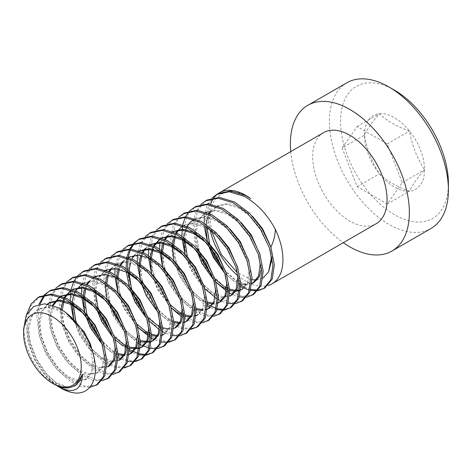 <?xml version="1.0" encoding="UTF-8"?>
<svg xmlns="http://www.w3.org/2000/svg" width="472" height="472" viewBox="0 0 472 472"><rect width="100%" height="100%" fill="white"/><g stroke="black" fill="none" stroke-linecap="round" stroke-linejoin="round"><path stroke-width="0.35" stroke-dasharray="2.36 1.77" d="M271.117 247.959L272.161 257.612M262.928 278.12L257.081 279.961M252.072 279.743L237.292 272.645M211.598 231.274L210.034 219.262C208.937 193.874 229.581 183.932 250.72 198.606M208.577 216.825A52.581 30.361 -120 0 0 210.193 230.271M237.676 275.53A52.581 30.361 -120 0 0 245.759 281.223A52.581 30.361 -120 0 0 268.061 285.519M394.486 90.17A76.246 44.02 -120 0 0 340.572 121.298A76.246 44.02 -120 0 0 394.486 214.677A76.246 44.02 -120 0 0 448.4 183.549M346.843 82.783A84.134 48.575 -120 0 0 329.421 121.298A84.134 48.575 -120 0 0 366.142 205.963A84.134 48.575 -120 0 0 430.977 228.501M23.6 329.232L25.925 344.879L32.562 360.803L42.498 374.62L54.15 384.19M323.58 132.644A52.581 30.361 -120 0 0 315.52 174.782A52.581 30.361 -120 0 0 349.87 221.114A52.581 30.361 -120 0 0 376.16 223.722M218.695 193.225A52.581 30.361 -120 0 0 218.046 193.667M214.022 197.597A52.581 30.361 -120 0 0 213.521 198.287M210.583 204.063A52.581 30.361 -120 0 0 208.901 211.35M208.718 213.208A52.581 30.361 -120 0 0 208.577 216.754M264.845 287.985L264.137 288.368M258.579 290.014L257.7 290.091M250.797 289.407L244.986 287.33M240.915 285.171L222.654 268.031M258.048 290.699L257.187 290.817M250.473 290.457L249.399 290.209M240.909 286.775L238.555 285.383L224.583 272.981M253.694 294.428L242.325 296.369L228.796 291.017L211.497 274.474M246.891 297.142L246.03 297.26M239.316 296.894L232.436 294.575M229.758 293.218L227.404 291.82M242.537 300.865L231.174 302.806L217.639 297.454L204.11 285.572L192.747 268.898L185.384 249.912L183.248 231.445L186.776 216.247L195.532 206.571M235.74 303.579L234.879 303.697M228.159 303.337L221.515 301.124M218.601 299.655L216.247 298.263M231.386 307.307L230.678 307.691M225.12 309.331L224.235 309.414M217.332 308.729L216.229 308.428M207.45 304.487L192.954 292.009L181.59 275.335L174.227 256.355L172.091 237.888L175.619 222.69L184.381 213.008M224.583 310.021L223.722 310.139M217.008 309.774L210.364 307.567M207.45 306.098L205.09 304.7L191.561 292.817L180.198 276.144L172.835 257.157L170.699 238.69L172.929 226.542L178.505 217.327M220.229 313.744L208.866 315.685L195.331 310.34L181.803 298.452L170.433 281.778L165.176 269.754M213.432 316.458L204.075 315.786L193.939 311.142L180.404 299.254L169.041 282.58L162.681 267.199M209.072 320.187L197.709 322.128L184.18 316.777L170.646 304.894L159.282 288.215L151.919 269.235L149.783 250.768L153.311 235.569L162.067 225.887M202.276 322.901L192.918 322.228L182.782 317.579M197.921 326.624L197.213 327.013M191.656 328.654L182.664 327.721L173.023 323.22L159.495 311.331L148.125 294.658L142.868 282.634M191.119 329.338L181.767 328.665L171.631 324.022L158.096 312.134L146.733 295.46L140.373 280.085M186.764 333.067L175.401 335.008L161.867 329.657L144.568 313.113M179.968 335.781L179.106 335.899M172.386 335.533L165.743 333.326M162.828 331.857L160.474 330.465M175.613 339.504L174.905 339.893M169.348 341.533L160.356 340.601L150.715 336.099L137.181 324.211L125.817 307.537L120.561 295.513M168.811 342.218L167.949 342.336M161.235 341.976L154.356 339.657M151.677 338.3L150.285 337.492M164.457 345.947L153.093 347.888L139.559 342.536L125.817 330.406M157.66 348.661L156.798 348.778M150.078 348.413L149.01 348.171M140.52 344.737L139.128 343.935M153.3 352.383L152.598 352.773M147.034 354.413L146.155 354.49M139.252 353.805L138.148 353.51M129.369 349.569L111.109 332.43M146.503 355.097L145.641 355.221M138.927 354.856L132.278 352.643M129.369 351.18L127.009 349.781L113.481 337.899L102.117 321.226L94.754 302.239L92.618 283.772L94.848 271.624L100.424 262.408M142.149 358.826L141.441 359.21M135.883 360.856L126.891 359.918L117.251 355.416L99.952 338.872M135.346 361.54L134.49 361.658M127.77 361.292L121.127 359.086M118.212 357.617L115.858 356.224L102.324 344.336L90.96 327.662L84.6 312.281M130.992 365.269L130.284 365.652M124.726 367.293L115.734 366.361L106.094 361.859L92.565 349.97L81.202 333.297L76.529 322.901M124.195 367.977L114.838 367.304L104.701 362.661L91.173 350.779L79.803 334.105L73.473 318.806M119.841 371.706L108.471 373.647L94.943 368.296L81.408 356.413L70.045 339.74L62.682 320.753L60.552 302.286L64.074 287.088L72.835 277.412M113.038 374.42L103.687 373.747L93.55 369.104L80.016 357.216L68.652 340.542L61.289 321.556L59.153 303.089L61.384 290.947L66.959 281.725M108.684 378.149L97.32 380.084L83.786 374.738L70.257 362.85L58.888 346.177L51.531 327.19L49.395 308.729L52.923 293.531L61.679 283.849M101.887 380.857L92.53 380.184L82.394 375.541L68.859 363.658L57.495 346.985L50.132 327.999L48.002 309.532L50.233 297.384L55.808 288.168M97.533 384.586L86.164 386.527L72.635 381.175L59.1 369.293L47.737 352.619L40.374 333.633L38.238 315.166L40.102 304.092M89.662 387.441L80.759 386.45L71.237 381.984L57.708 370.095L46.344 353.422L38.981 334.436L36.846 315.969L38.893 304.34M211.893 249.393L209.792 243.994M208.913 241.339L205.556 218.565L209.084 203.367L217.84 193.691M208.541 245.198L207.302 241.44M204.376 226.843L204.152 223.103M204.376 216.341L206.883 205.957L211.969 198.01M200.736 255.836L198.641 250.437M197.756 247.776L194.405 225.008L197.933 209.81L206.689 200.128M216.017 282.297L202.506 263.264L195.142 244.278L193.007 225.811L195.237 213.663L200.812 204.447M204.86 288.734L191.349 269.701L184.994 254.32M181.921 237.729L181.838 235.982M182.517 226.017L182.77 224.713M185.142 217.551L185.567 216.683M189.089 211.503L189.661 210.89M164.291 267.099L160.94 244.325L164.468 229.126L173.224 219.45M159.613 250.608L159.53 248.862M159.678 242.95L162.12 232.071L167.353 223.769M182.735 317.556L181.655 316.848M171.395 308.057L157.884 289.023L151.53 273.642M148.456 257.051L148.379 255.305M148.603 248.537L151.111 238.153L156.197 230.206M141.983 279.979L138.632 257.205L142.16 242.006L150.916 232.33M137.334 263.972L137.222 261.742M137.446 254.98L139.96 244.596L145.04 236.649M133.812 294.475L131.712 289.076M127.676 270.975L127.54 269.123M127.947 258.562L128.154 257.311L126.756 258.107L137.169 255.818L149.323 259.399L161.471 268.243L171.885 280.94L180.741 301.071M130.355 249.853L130.762 248.945M134.154 243.546L134.709 242.897M139.075 239.186L139.759 238.773M160.427 330.435L159.347 329.727M149.087 320.936L135.576 301.903L129.222 286.522M126.295 271.919L126.071 268.185M126.761 258.113L126.997 256.915M129.369 249.753L129.794 248.88M133.316 243.705L133.889 243.086M119.676 292.858L116.324 270.084L119.847 254.886L128.608 245.21M137.93 327.373L124.425 308.34L118.065 292.964M115.144 278.362L114.914 274.621M115.062 268.71L117.504 257.83L122.732 249.529M125.587 330.14L122.26 325.993M111.498 307.355L109.404 301.956M108.519 299.295L105.167 276.527L108.696 261.329L117.451 251.653M138.166 343.345L124.632 331.456L113.268 314.783L105.905 295.796L103.775 277.329L106.005 265.187L111.581 255.966M100.347 313.791L95.344 297.938L94.011 282.964L97.539 267.766L106.3 258.09M89.19 320.234L84.193 304.381L82.86 289.407L86.388 274.208L95.143 264.532M81.562 296.174L81.45 293.944M81.597 288.032L84.04 277.152L89.267 268.845M75.06 318.618L71.703 295.844L75.231 280.645L83.986 270.969M70.375 302.127L70.299 300.387M70.971 290.416L71.225 289.118M73.597 281.949L74.021 281.082M77.544 275.902L78.116 275.288M44.917 295.065L45.471 294.422M49.837 290.705L50.528 290.292M44.079 295.224L44.651 294.611M75.013 392.964C70.605 392.326 66.098 390.545 61.478 387.618L47.949 375.73L36.58 359.056L29.217 340.076L27.087 321.609L30.615 306.411L39.371 296.729M60.782 388.019A52.581 30.361 60 0 1 46.551 376.538L35.188 359.865L27.824 340.878L25.689 322.411L26.733 314.305M364.431 135.069A42.504 24.538 60 0 1 379.458 113.693A42.504 24.538 60 0 1 409.513 131.045A42.504 24.538 60 0 1 424.54 169.772A42.504 24.538 60 0 1 409.513 191.154A42.504 24.538 60 0 1 379.458 173.802A42.504 24.538 60 0 1 364.431 135.069C366.933 149.311 371.942 162.226 379.458 173.802C387.01 181.012 397.029 186.8 409.513 191.154C412.015 185.502 417.024 178.381 424.54 169.772C417.095 158.385 412.086 145.476 409.513 131.045C397.029 126.691 387.01 120.909 379.458 113.693C372.019 122.195 367.009 129.322 364.431 135.069L342.123 147.954L357.151 186.682L387.205 204.034L402.232 182.652L387.205 143.925L357.151 126.573L342.123 147.954M56.646 385.506L46.551 376.538M69.012 387.795L54.51 383.276L43.748 373.629L34.733 360.124L28.939 344.761L27.358 329.816L30.338 317.497L37.524 309.626L47.932 307.337L60.086 310.918L72.24 319.762L82.647 332.459L89.833 347.02L92.807 361.163L91.226 372.673L85.438 379.736L76.423 381.223L65.661 376.839L54.905 367.186L45.89 353.687L40.096 338.324L38.515 323.373L41.082 311.909L47.318 304.062M83.703 313.626L93.804 326.022L100.99 340.577L103.964 354.72L102.383 366.231L96.589 373.299L87.574 374.78L76.818 370.396L66.056 360.75L57.041 347.244L51.247 331.881L49.666 316.936L52.333 305.266M59.914 296.782L61.325 295.985M94.86 307.183L104.955 319.579L113.817 339.71M107.746 366.856L98.731 368.343L87.969 363.953L77.213 354.307L68.198 340.808L62.404 325.444L60.9 309.302M63.708 298.357L64.322 297.195M72.381 289.501L70.983 290.31L72.481 289.542M106.011 300.741L116.112 313.142L124.968 333.267M118.897 360.419L109.882 361.9L99.126 357.516L88.364 347.87L79.349 334.365L73.768 319.839M72.021 303.254L72.175 301.59M74.865 291.92L75.479 290.758M73.337 304.21L76.346 290.935L83.532 283.064L82.14 283.867L92.547 281.577L104.701 285.159L116.855 294.003L127.263 306.7L136.125 326.831M129.18 354.437L124.49 355.617M118.177 354.826L110.277 351.074L101.999 344.159M85.568 315.721L84.659 312.346M83.178 296.817L83.326 295.153M84.789 288.457L86.636 284.315M88.352 281.749L93.297 277.43L103.704 275.141L115.858 278.722L128.012 287.566L138.42 300.263L147.282 320.388M140.337 347.994L138.963 348.542M129.334 348.383L127.871 347.905M115.569 340.07L113.156 337.722M96.719 309.278L94.288 291.177L97.261 278.858L104.448 270.987L105.946 270.226M139.476 281.424L149.577 293.82L158.433 313.951M151.488 341.557L150.12 342.1M140.485 341.946L132.591 338.194L121.829 328.547L112.814 315.042L106.973 299.466M105.409 285.536L105.634 282.274M107.097 275.577L108.944 271.435M110.66 268.869L115.605 264.55L126.012 262.261L138.166 265.842L150.32 274.68L160.728 287.383L167.914 301.938L170.893 316.081L169.312 327.592L163.518 334.66L164.911 333.851L164.203 334.229M162.645 335.114L157.046 336.329M151.642 335.503L150.179 335.02M137.877 327.19L123.971 308.605L118.124 293.023M116.566 279.094L116.79 275.831M118.254 269.134L120.094 264.998M122.36 261.765L126.756 258.107M176.068 327.415L174.669 328.217L165.654 329.704L154.899 325.314L146.615 318.399M130.184 289.955L127.747 271.854L130.726 259.541L137.912 251.67L139.405 250.903M172.941 262.102L183.036 274.503L191.897 294.628M184.953 322.234L180.263 323.414M173.95 322.624L166.05 318.877L157.772 311.957M141.34 283.519L140.432 280.144M138.945 264.721L139.098 262.951M140.921 255.269L142.408 252.119M144.674 248.886L150.562 244.466M184.098 255.665L194.193 268.061L201.379 282.622L204.352 296.764L202.771 308.275L196.983 315.337L198.376 314.535L204.169 307.467L205.751 295.956L204.447 287.383M196.104 315.797L190.505 317.007M185.107 316.187L183.643 315.703M171.342 307.874L157.43 289.283L151.589 273.707M150.096 258.284L150.255 256.514M152.946 246.838L153.559 245.676M160.309 238.826L161.719 238.024M195.249 249.222L205.344 261.624L214.205 281.749M207.261 309.355L202.577 310.535M196.258 309.744L188.363 305.998L177.602 296.351L168.587 282.846L162.746 267.264M161.259 251.735L161.406 250.071M163.229 242.39L164.716 239.239M166.982 236.006L172.87 231.587M206.406 242.785L216.5 255.181L225.362 275.312M218.418 302.918L213.727 304.098M207.415 303.307L199.514 299.555L188.759 289.908L179.743 276.403L173.897 260.827M172.339 246.891L172.563 243.635M174.386 235.947L175.867 232.796M178.982 229.422L183.927 225.103L182.528 225.911L192.942 223.622L205.09 227.203L217.244 236.041L227.657 248.744L236.513 268.869M187.26 256.638L192.293 269.158L201.308 282.663L212.064 292.31L222.825 296.699L231.84 295.212L230.442 296.021L221.427 297.502L210.671 293.118L199.91 283.465L190.894 269.966L185.053 254.384M183.567 238.856L183.714 237.192M186.41 227.522L187.024 226.353M188.741 223.787L189.29 223.126M193.679 219.474L204.093 217.179L216.247 220.76L228.401 229.604L238.808 242.301L245.995 256.862L248.974 271.005L247.393 282.51L241.599 289.578M240.726 290.038L239.357 290.581M236.035 291.218L235.127 291.248M229.722 290.428L228.259 289.944M227.758 289.755L226.536 289.248M215.958 282.108L213.545 279.76M197.113 251.316L194.676 233.215L197.65 220.902L204.836 213.031L215.25 210.742L227.404 214.317L239.558 223.162L249.965 235.864L258.821 255.989M251.877 283.595L247.192 284.775M240.879 283.985L232.979 280.238L224.702 273.317M208.264 244.88L207.361 241.505M205.798 227.575L206.028 224.312M207.845 216.63L209.332 213.48M211.049 210.907L215.993 206.588L226.401 204.299L238.555 207.881L250.709 216.725L261.116 229.422L269.978 249.552M75.673 385.37L66.658 386.857L55.902 382.473L45.141 372.821L36.126 359.322L30.338 343.958L28.751 329.008L31.73 316.694L38.916 308.824L49.324 306.534L61.478 310.116L65.862 312.7M93.816 356.425L94.205 360.354L92.624 371.865L86.83 378.933L77.815 380.414L67.053 376.031L56.298 366.384L47.283 352.879L41.489 337.515L39.908 322.571L42.155 311.839L47.619 304.11M72.552 303.632L85.102 312.818M104.058 345.345L105.356 353.917L103.775 365.428L97.987 372.491L88.972 373.977L78.21 369.594L67.449 359.941L58.434 346.442L52.646 331.078L51.064 316.128L53.236 305.579M83.703 297.195L96.253 306.381M115.209 338.908L116.513 347.475L116.478 351.787M109.138 366.054L100.123 367.535L89.367 363.151L78.606 353.504L69.59 339.999L63.862 324.883L62.198 310.116M64.546 298.764L65.101 297.555M71.071 290.345L72.375 289.507M94.86 290.752L107.409 299.938M126.366 332.465L127.67 341.038L127.629 345.345M120.295 359.611L111.28 361.098L100.518 356.714L89.763 347.062L80.747 333.562L75.715 321.037M83.532 283.064L93.946 280.775L106.094 284.356L118.566 293.501M137.517 326.022L138.821 334.595L138.786 338.908M129.204 354.177L124.974 354.844M118.106 353.54L111.675 350.271L100.459 340.082M88.382 319.172L86.866 314.6M84.494 297.767L84.571 296.009M85.851 288.687L87.414 284.675M89.22 281.642L94.683 276.627L93.297 277.43M117.168 277.872L129.717 287.059M148.674 319.585L149.978 328.158L149.943 332.465M140.361 347.74L139.004 348.106M129.263 347.097L127.753 346.495M114.737 337.108L111.61 333.645M99.539 312.729L98.023 308.157M95.633 292.752L95.68 290.368L98.654 278.055L105.84 270.185L116.254 267.895L128.408 271.477L140.868 280.616M159.825 313.142L161.129 321.715L161.094 326.028M153.754 340.294L153.046 340.672M151.512 341.297L150.155 341.663M140.42 340.66L133.983 337.392L125.888 330.666M125.705 330.477L122.767 327.202M110.69 306.293L106.879 283.129M108.159 275.807L109.722 271.795M111.528 268.763L116.991 263.748M115.605 264.55L116.997 263.742L127.405 261.453L139.559 265.034L152.025 274.179M170.982 306.706L172.286 315.278L170.705 326.789L164.911 333.851M162.669 334.86L157.495 335.498M151.571 334.217L150.061 333.615M137.045 324.229L125.363 307.797L119.569 292.433L118.035 276.692M119.316 269.365L120.873 265.352M123.21 261.624L128.148 257.305M150.633 258.556L163.182 267.736M182.139 300.263L183.443 308.836L183.401 313.148M173.82 328.418L169.595 329.084M162.728 327.78L161.218 327.173M160.999 327.078L159.725 326.476M148.202 317.786L145.075 314.322M132.998 293.413L131.487 288.84M129.098 273.43L129.192 270.25M130.467 262.928L132.03 258.916M134.367 255.181L139.305 250.868L137.912 251.67M161.79 252.113L174.339 261.299M193.29 293.826L194.594 302.399L194.558 306.706M187.219 320.972L186.511 321.349M184.977 321.975L180.746 322.642M173.879 321.338L167.448 318.069L156.686 308.422L147.671 294.917L141.877 279.554L140.343 263.813M141.954 255.452L143.187 252.473M145.518 248.744L150.456 244.425L149.069 245.228M172.941 245.67L185.49 254.856M196.134 315.538L190.959 316.181M185.036 314.895L183.525 314.293M170.51 304.906L158.828 288.481L153.034 273.117L151.5 257.37M153.111 249.01L154.338 246.036M184.098 239.233L196.647 248.419M215.598 280.946L216.902 289.519L215.32 301.03L209.527 308.092L208.134 308.9M207.285 309.095L203.054 309.762M196.187 308.458L189.756 305.189L178.994 295.543L169.979 282.038L164.191 266.674L162.651 250.933M163.931 243.605L165.495 239.593M167.825 235.864L172.764 231.545M195.249 232.79L207.798 241.983M226.755 274.503L228.059 283.076L228.023 287.389M218.442 302.658L214.211 303.325M207.344 302.015L200.913 298.752L190.151 289.106L181.136 275.601L176.198 263.394M176.103 263.081L173.808 244.49M175.419 236.13L176.646 233.156M183.927 225.103L194.334 222.813L206.488 226.395L218.955 235.54M237.912 268.067L239.21 276.639L239.174 280.946M184.882 239.811L187.891 226.536L195.078 218.666L205.491 216.377L217.639 219.958L230.106 229.097M249.063 261.624L250.367 270.196L248.785 281.707L242.992 288.775M240.749 289.778L239.392 290.144M236.519 290.445L235.575 290.416M229.652 289.135L228.141 288.534M214.937 278.952L212.005 275.683M199.927 254.768L196.069 232.407L199.048 220.094L206.234 212.223L216.642 209.934L228.796 213.515L241.263 222.66M260.219 255.187L261.523 263.76L261.488 268.067M254.148 282.333L245.133 283.82L234.372 279.43L226.283 272.71M226.094 272.515L223.156 269.241M211.084 248.331L209.568 243.758M207.178 228.348L207.226 225.97L210.199 213.657L217.385 205.786L227.799 203.497L239.953 207.078L252.414 216.217M290.74 151.606A84.134 48.575 -120 0 0 343.321 242.679M357.151 186.682L379.458 173.802M387.205 204.034L409.513 191.154M357.151 126.573L379.458 113.693M387.205 143.925L409.513 131.045M402.232 182.652L424.54 169.772M38.916 308.824L37.524 309.626M86.83 378.933L85.438 379.736M97.987 372.491L96.589 373.299M105.846 270.185L104.448 270.987M172.77 231.545L171.377 232.348M220.684 301.655L219.291 302.458M195.078 218.666L193.685 219.468M206.234 212.223L204.842 213.031M217.385 205.786L215.993 206.588"/><path stroke-width="0.71" d="M268.061 285.519A52.581 30.361 -120 0 0 272.049 283.825A52.581 30.361 -120 0 0 282.94 259.753A52.581 30.361 -120 0 0 275.347 229.362C275.046 235.911 273.565 241.776 270.904 246.962L271.117 247.959M272.155 258.337L268.58 271.943L262.928 278.12M257.081 279.961L252.072 279.743M237.292 272.645L221.333 254.526L211.598 231.274M210.193 230.271A52.581 30.361 -120 0 0 237.676 275.53M343.321 242.679A84.134 48.575 -120 0 0 391.937 251.045L430.977 228.501A84.134 48.575 -120 0 0 448.4 189.992L448.4 183.549A76.246 44.02 -120 0 0 394.486 90.17L388.91 86.948A84.134 48.575 -120 0 0 346.843 82.783L307.803 105.321A84.134 48.575 -120 0 0 290.38 143.836A84.134 48.575 -120 0 0 290.74 151.606M448.4 189.992A84.134 48.575 -120 0 0 388.91 86.948M391.937 251.045A84.134 48.575 -120 0 0 409.36 212.53A84.134 48.575 -120 0 0 372.632 127.859A84.134 48.575 -120 0 0 307.803 105.321M52.416 383.187A40.751 23.529 -120 0 0 81.231 366.549A40.751 23.529 -120 0 0 52.416 316.641A40.751 23.529 -120 0 0 23.6 333.279A40.751 23.529 -120 0 0 52.416 383.187L54.15 384.19C59.549 387.282 64.505 388.48 69.012 387.795L74.706 385.931L79.609 381.305L82.6 374.331C81.603 390.067 73.779 394.315 59.13 387.069L60.782 388.019A52.581 30.361 60 0 0 75.013 392.964C89.686 394.521 98.459 379.86 94.459 359.463C91.002 339.291 74.83 315.797 57.69 307.508L44.616 303.809L33.571 306.558L26.196 315.449L23.6 329.232L23.6 333.279M272.049 283.825L376.16 223.722A52.581 30.361 -120 0 0 384.22 181.584A52.581 30.361 -120 0 0 349.87 135.252A52.581 30.361 -120 0 0 323.58 132.644L219.468 192.753A52.581 30.361 -120 0 0 218.695 193.225M211.969 198.01L217.84 193.691L230.601 190.948L245.528 195.491L250.72 198.606A52.581 30.361 -120 0 0 245.759 195.355A52.581 30.361 -120 0 0 219.468 192.753M216.447 194.493L229.209 191.75L244.136 196.293C256.886 203.397 267.288 214.418 275.347 229.362M218.046 193.667A52.581 30.361 -120 0 0 214.022 197.597M213.521 198.287A52.581 30.361 -120 0 0 210.583 204.063M208.901 211.35A52.581 30.361 -120 0 0 208.718 213.208M200.812 204.447L206.689 200.128L219.445 197.385L234.372 201.927L249.299 213.008L262.06 228.879L270.816 247.057L274.344 264.721L272.208 279.111L264.845 287.985L258.048 290.699M264.137 288.368L258.579 290.014M257.7 290.091L250.797 289.407M244.986 287.33L240.915 285.171M205.296 200.936L218.052 198.193L232.979 202.736L247.906 213.816L260.662 229.681L269.423 247.865L272.952 265.524L270.816 279.92L263.453 288.793M257.187 290.817L250.473 290.457M249.399 290.209L240.909 286.775M189.661 210.89L195.532 206.571L208.294 203.827L223.221 208.37L238.148 219.45L250.903 235.322L259.659 253.499L263.187 271.158L261.057 285.554L253.694 294.428L246.891 297.142M194.139 207.373L206.901 204.63L221.822 209.173L236.749 220.253L249.511 236.124L258.267 254.302L261.795 271.966L259.659 286.356L252.296 295.23M246.03 297.26L239.316 296.894M232.436 294.575L229.758 293.218M178.505 217.327L184.381 213.008L197.137 210.264L212.064 214.807L226.991 225.887L239.752 241.758L248.508 259.936L252.036 277.601L249.9 291.991L242.537 300.865L235.74 303.579M182.983 213.816L195.744 211.072L210.671 215.615L225.598 226.696L238.354 242.561L247.116 260.745L250.638 278.403L248.508 292.799L241.145 301.673M234.879 303.697L228.159 303.337M221.515 301.124L218.601 299.655M167.353 223.769L173.224 219.45L185.986 216.707L200.913 221.25L215.834 232.33L228.595 248.201L237.351 266.379L240.879 284.038L238.749 298.434L231.386 307.307L224.583 310.021M230.678 307.691L225.12 309.331M224.235 309.414L217.332 308.729M216.229 308.428L207.45 304.487M171.832 220.253L184.587 217.509L199.514 222.052L214.441 233.133L227.203 249.004L235.959 267.181L239.487 284.846L237.351 299.236L229.988 308.11M223.722 310.139L217.008 309.774M210.364 307.567L207.45 306.098M156.197 230.206L162.067 225.887L174.829 223.144L189.756 227.687L204.683 238.767L217.439 254.638L226.2 272.816L229.728 290.481L227.593 304.871L220.229 313.744L213.432 316.458M160.675 226.696L173.436 223.952L188.363 228.495L203.285 239.575L216.046 255.446L224.802 273.624L228.33 291.283L226.2 305.679L218.837 314.553M145.04 236.649L150.916 232.33L163.678 229.587L178.599 234.13L193.526 245.21L206.288 261.081L215.043 279.259L218.571 296.917L216.436 311.313L209.072 320.187L202.276 322.901M149.524 233.133L162.279 230.389L177.207 234.932L192.133 246.012L204.895 261.883L213.651 280.061L217.179 297.726L215.043 312.116L207.68 320.989M133.889 243.086L139.759 238.773L152.521 236.024L167.448 240.567L182.375 251.653L195.131 267.518L203.886 285.696L207.415 303.36L205.285 317.756L197.921 326.624L191.119 329.338M197.213 327.013L191.656 328.654M138.367 239.575L151.128 236.832L166.05 241.375L180.977 252.455L193.738 268.326L202.494 286.504L206.022 304.163L203.886 318.559L196.529 327.432M122.732 249.529L128.608 245.21L141.364 242.466L156.291 247.009L171.218 258.09L183.98 273.961L192.735 292.138L196.263 309.797L194.128 324.193L186.764 333.067L179.968 335.781M127.21 246.012L139.972 243.269L154.899 247.812L169.826 258.892L182.581 274.763L191.343 292.941L194.865 310.606L192.735 324.996L185.372 333.869M179.106 335.899L172.386 335.533M165.743 333.326L162.828 331.857M111.581 255.966L117.451 251.653L130.213 248.903L145.14 253.452L160.061 264.532L172.823 280.397L181.578 298.575L185.107 316.24L182.977 330.636L175.613 339.504L168.811 342.218M174.905 339.893L169.348 341.533M116.059 252.455L128.815 249.712L143.742 254.255L158.669 265.335L171.43 281.206L180.186 299.384L183.714 317.042L181.578 331.438L174.215 340.312M167.949 342.336L161.235 341.976M154.356 339.657L151.677 338.3M150.285 337.492L137.93 327.373M100.424 262.408L106.3 258.09L119.056 255.346L133.983 259.889L148.91 270.969L161.666 286.84L170.427 305.018L173.956 322.677L171.82 337.073L164.457 345.947L157.66 348.661M104.902 258.898L117.664 256.148L132.591 260.692L147.512 271.778L160.273 287.643L169.029 305.821L172.557 323.485L170.427 337.881L163.064 346.749M156.798 348.778L150.078 348.413M149.01 348.171L140.52 344.737M139.128 343.935L138.166 343.345M89.267 268.845L95.143 264.532L107.905 261.783L122.826 266.332L137.753 277.412L150.515 293.277L159.27 311.461L162.799 329.12L160.663 343.516L153.306 352.383L146.503 355.097M152.598 352.773L147.034 354.413M146.155 354.49L139.252 353.805M138.148 353.51L129.369 349.569M93.751 265.335L106.507 262.591L121.434 267.134L136.361 278.214L149.123 294.085L157.878 312.263L161.406 329.922L159.27 344.318L151.907 353.192M145.641 355.221L138.927 354.856M132.278 352.643L129.369 351.18M78.116 275.288L83.986 270.969L96.748 268.226L111.675 272.769L126.602 283.849L139.358 299.72L148.119 317.898L151.642 335.562L149.512 349.953L142.149 358.826L135.346 361.54M141.441 359.21L135.883 360.856M82.594 271.778L95.356 269.028L110.277 273.577L125.204 284.657L137.966 300.522L146.721 318.7L150.249 336.365L148.119 350.761L140.756 359.629M134.49 361.658L127.77 361.292M121.127 359.086L118.212 357.617M66.959 281.725L72.835 277.412L85.591 274.663L100.518 279.212L115.445 290.292L128.207 306.157L136.963 324.341L140.491 341.999L138.355 356.395L130.992 365.269L124.195 367.977M130.284 365.652L124.726 367.293M71.437 278.214L84.199 275.471L99.126 280.014L114.053 291.094L126.809 306.965L135.57 325.143L139.093 342.808L136.963 357.198L129.599 366.071M55.808 288.168L61.679 283.849L74.44 281.106L89.367 285.648L104.288 296.729L117.05 312.6L125.806 330.778L129.334 348.442L127.204 362.832L119.841 371.706L113.038 374.42M60.286 284.657L73.042 281.908L87.969 286.457L102.896 297.537L115.658 313.402L124.413 331.586L127.941 349.245L125.806 363.641L118.442 372.508M44.651 294.611L50.528 290.292L63.283 287.542L78.21 292.091L93.137 303.171L105.899 319.037L114.655 337.22L118.183 354.879L116.047 369.275L108.684 378.149L101.887 380.857M49.129 291.094L61.891 288.351L76.818 292.894L91.745 303.974L104.501 319.845L113.256 338.023L116.785 355.687L114.655 370.077L107.291 378.951M26.733 314.305L30.987 304.163L37.978 297.531L39.371 296.729L52.132 293.985L67.053 298.528L81.98 309.608L94.742 325.479L103.498 343.657L107.026 361.322L104.89 375.712L97.533 384.586L89.662 387.441M37.978 297.531L50.74 294.788L65.661 299.337L80.588 310.417L93.35 326.282L102.105 344.466L105.634 362.124L103.498 376.52L96.135 385.394M222.654 268.031L215.055 256.019L211.893 249.393M209.792 243.994L208.913 241.339M224.583 272.981L213.657 256.821L208.541 245.198M207.302 241.44L204.376 226.843M204.152 223.103L204.376 216.341M211.497 274.474L203.898 262.456L200.736 255.836M198.641 250.437L197.756 247.776M227.404 291.82L216.017 282.297M216.247 298.263L204.86 288.734M184.994 254.32L181.921 237.729M181.838 235.982L182.517 226.017M182.77 224.713L185.142 217.551M185.567 216.683L189.089 211.503M165.176 269.754L164.291 267.099M162.681 267.199L159.613 250.608M159.53 248.862L159.678 242.95M181.655 316.848L171.395 308.057M151.53 273.642L148.456 257.051M148.379 255.305L148.603 248.537M142.868 282.634L141.983 279.979M140.373 280.085L137.334 263.972M137.222 261.742L137.446 254.98M144.568 313.113L136.974 301.101L133.812 294.475M131.712 289.076L127.676 270.975M127.54 269.123L127.947 258.562M150.633 258.556L138.52 255.01L128.148 257.305L130.355 249.853M130.762 248.945L134.154 243.546M134.709 242.897L139.075 239.186M159.347 329.727L149.087 320.936M129.222 286.522L126.295 271.919M126.071 268.185L126.761 258.113M126.997 256.915L129.369 249.753M129.794 248.88L133.316 243.705M120.561 295.513L119.676 292.858M118.065 292.964L115.144 278.362M114.914 274.621L115.062 268.71M122.26 325.993L114.661 313.98L111.498 307.355M109.404 301.956L108.519 299.295M111.109 332.43L103.51 320.417L100.347 313.791M99.952 338.872L92.353 326.86L89.19 320.234M84.6 312.281L81.562 296.174M81.45 293.944L81.597 288.032M76.529 322.901L75.06 318.618M73.473 318.806L70.375 302.127M70.299 300.387L70.971 290.416M71.225 289.118L73.597 281.949M74.021 281.082L77.544 275.902M40.102 304.092L44.917 295.065M45.471 294.422L49.837 290.705M38.893 304.34L44.079 295.224M59.13 387.069L56.646 385.506M47.318 304.062L48.675 303.189L59.089 300.9L71.237 304.481L83.703 313.626M52.333 305.266L59.826 296.752M61.325 295.985L71.213 294.534L82.394 298.038L94.86 307.183M113.817 339.71L115.121 348.283L113.54 359.794L107.746 366.856L109.138 366.054L114.206 360.578L116.478 351.787M60.9 309.302L63.708 298.357M64.322 297.195L70.983 290.31M72.481 289.542L82.37 288.097L93.55 291.602L106.011 300.741M124.968 333.267L126.272 341.84L124.691 353.351L118.897 360.419L120.295 359.611L125.363 354.142L127.629 345.345M73.768 319.839L72.021 303.254M72.175 301.59L74.865 291.92M75.479 290.758L82.134 283.873M136.125 326.831L137.429 335.403L135.847 346.914L130.054 353.976L129.18 354.437M124.49 355.617L118.177 354.826M101.999 344.159L90.506 327.922L85.568 315.721M84.659 312.346L83.178 296.817M83.326 295.153L84.789 288.457M86.636 284.315L88.352 281.749M147.282 320.388L148.58 328.96L146.999 340.471L141.211 347.539L140.337 347.994M138.963 348.542L129.334 348.383M127.871 347.905L121.434 344.637L115.569 340.07M113.156 337.722L101.663 321.485L96.719 309.278M105.946 270.226L115.835 268.774L127.009 272.279L139.476 281.424M158.433 313.951L159.737 322.523L158.155 334.034L152.362 341.097L151.488 341.557M150.12 342.1L140.485 341.946M106.973 299.466L105.409 285.536M105.634 282.274L107.097 275.577M108.944 271.435L110.66 268.869M163.518 334.66L162.645 335.114M157.046 336.329L151.642 335.503M150.179 335.02L143.742 331.757L137.877 327.19M118.124 293.023L116.566 279.094M116.79 275.831L118.254 269.134M120.094 264.998L122.36 261.765M180.741 301.071L182.044 309.644L180.463 321.155L174.669 328.217M146.615 318.399L135.122 302.163L130.184 289.955M139.405 250.903L149.294 249.458L160.474 252.962L172.941 262.102M191.897 294.628L193.201 303.201L191.62 314.712L185.826 321.78L184.953 322.234M180.263 323.414L173.95 322.624M157.772 311.957L146.279 295.726L141.34 283.519M140.432 280.144L138.945 264.721M139.098 262.951L140.921 255.269M142.408 252.119L144.674 248.886M150.562 244.466L160.45 243.015L171.631 246.52L184.098 255.665M196.983 315.337L196.104 315.797M190.505 317.007L185.107 316.187M183.643 315.703L177.207 312.434L171.342 307.874M151.589 273.707L150.096 258.284M150.255 256.514L152.946 246.838M153.559 245.676L160.214 238.791M161.719 238.024L171.602 236.578L182.782 240.083L195.249 249.222M214.205 281.749L215.509 290.321L213.928 301.832L208.134 308.9L207.261 309.355M202.577 310.535L196.258 309.744M162.746 267.264L161.259 251.735M161.406 250.071L163.229 242.39M164.716 239.239L166.982 236.006M172.87 231.587L182.758 230.135L193.939 233.64L206.406 242.785M225.362 275.312L226.666 283.884L225.079 295.395L219.291 302.458L218.418 302.918M213.727 304.098L207.415 303.307M173.897 260.827L172.339 246.891M172.563 243.635L174.386 235.947M175.867 232.796L182.528 225.911M236.513 268.869L237.817 277.442L236.236 288.952L230.442 296.021M185.053 254.384L183.567 238.856M183.714 237.192L186.41 227.522M187.024 226.353L188.741 223.787M189.29 223.126L193.679 219.474M240.749 289.778L242.992 288.775L240.726 290.038M239.357 290.581L236.035 291.218M235.127 291.248L229.722 290.428M228.259 289.944L227.758 289.755M226.536 289.248L221.822 286.675L215.958 282.108M213.545 279.76L202.051 263.523L197.113 251.316M258.821 255.989L260.125 264.562L258.544 276.073L252.75 283.141L251.877 283.595M247.192 284.775L240.879 283.985M224.702 273.317L213.202 257.087L208.264 244.88M207.361 241.505L205.798 227.575M206.028 224.312L207.845 216.63M209.332 213.48L211.049 210.907M269.978 249.552L271.282 258.125L268.58 271.943M82.6 374.331L75.673 385.37L74.706 385.931M65.862 312.7L84.04 331.657L90.4 344.011L93.816 356.425M47.619 304.11L50.073 302.381L60.44 300.092L72.552 303.632M85.102 312.818L95.196 325.214L104.058 345.345M53.236 305.579L59.914 296.782M61.224 295.944L71.596 293.655L83.703 297.195M96.253 306.381L106.347 318.777L115.209 338.908M62.198 310.116L64.546 298.764M65.101 297.555L71.071 290.345M72.381 289.501L82.748 287.212L94.86 290.752M107.409 299.938L117.504 312.334L126.366 332.465M75.715 321.037L73.337 304.21M118.566 293.501L128.661 305.897L137.517 326.022M138.786 338.908L136.514 347.699L131.446 353.174L129.204 354.177M124.974 354.844L118.106 353.54M100.459 340.082L91.898 327.12L88.382 319.172M86.866 314.6L84.494 297.767M84.571 296.009L85.851 288.687M87.414 284.675L89.22 281.642M94.689 276.622L105.055 274.332L117.168 277.872M129.717 287.059L139.812 299.454L148.674 319.585M149.943 332.465L147.671 341.262L142.603 346.731L140.361 347.74M139.004 348.106L129.263 347.097M127.753 346.495L122.826 343.828L114.737 337.108M111.61 333.645L103.055 320.683L99.539 312.729M98.023 308.157L95.633 292.752M140.868 280.616L150.969 293.018L159.825 313.142M161.094 326.028L158.828 334.819L153.76 340.294L152.362 341.097M153.046 340.672L151.512 341.297M150.155 341.663L140.42 340.66M122.767 327.202L114.206 314.24L110.69 306.293M106.879 283.129L108.159 275.807M109.722 271.795L111.528 268.763M152.025 274.179L162.12 286.575L170.982 306.706M164.203 334.229L162.669 334.86M157.495 335.498L151.571 334.217M150.061 333.615L145.14 330.949L137.045 324.229M118.035 276.692L119.316 269.365M120.873 265.352L123.21 261.624M163.182 267.736L173.277 280.138L182.139 300.263M183.401 313.148L181.136 321.939L176.068 327.415L173.82 328.418M169.595 329.084L162.728 327.78M159.725 326.476L156.291 324.512L148.202 317.786M145.075 314.322L136.52 301.36L132.998 293.413M131.487 288.84L129.098 273.43M129.192 270.25L130.467 262.928M132.03 258.916L134.367 255.181M139.305 250.868L149.677 248.573L161.79 252.113M174.339 261.299L184.434 273.695L193.29 293.826M194.558 306.706L192.287 315.502L187.219 320.972L185.826 321.78M186.511 321.349L184.977 321.975M180.746 322.642L173.879 321.338M140.343 263.813L141.954 255.452M143.187 252.473L145.518 248.744M150.462 244.425L160.828 242.13L172.941 245.67M185.49 254.856L195.585 267.258L204.447 287.383M198.376 314.535L196.134 315.538M190.959 316.181L185.036 314.895M183.525 314.293L178.599 311.632L170.51 304.906M151.5 257.37L153.111 249.01M154.338 246.036L160.309 238.826M161.613 237.982L171.985 235.693L184.098 239.233M196.647 248.419L206.742 260.815L215.598 280.946M209.527 308.092L207.285 309.095M203.054 309.762L196.187 308.458M162.651 250.933L163.931 243.605M165.495 239.593L167.825 235.864M172.77 231.545L183.142 229.25L195.249 232.79M207.798 241.983L217.893 254.378L226.755 274.503M228.023 287.389L225.752 296.18L220.684 301.655L218.442 302.658M214.211 303.325L207.344 302.015M176.198 263.394L176.103 263.081M173.808 244.49L175.419 236.13M176.646 233.156L178.982 229.422M218.955 235.54L229.05 247.936L237.912 268.067M239.174 280.946L236.909 289.737L231.84 295.212M187.26 256.638L184.882 239.811M230.106 229.097L240.207 241.499L249.063 261.624M239.392 290.144L236.519 290.445M235.575 290.416L229.652 289.135M228.141 288.534L223.221 285.873L214.937 278.952M212.005 275.683L203.444 262.721L199.927 254.768M241.263 222.66L251.358 235.056L260.219 255.187M261.488 268.067L259.216 276.857L254.148 282.333L252.75 283.141M223.156 269.241L214.601 256.278L211.084 248.331M209.568 243.758L207.178 228.348M252.414 216.217L262.515 228.619L270.904 246.962M50.073 302.381L48.675 303.189M131.446 353.174L130.054 353.976M142.603 346.731L141.211 347.539"/></g></svg>
